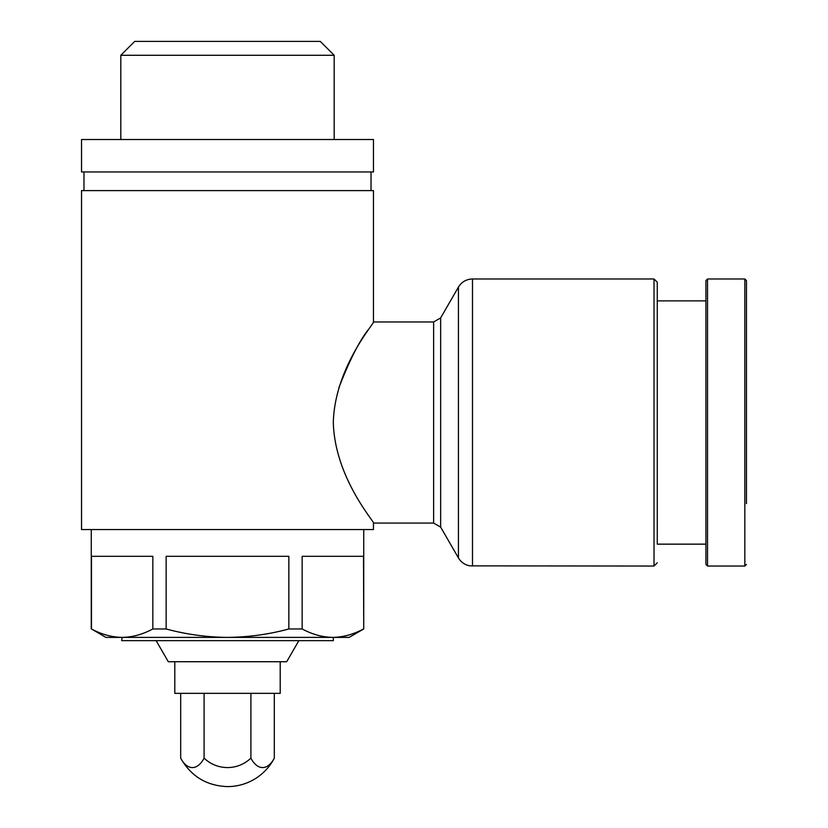 <?xml version="1.0" encoding="UTF-8"?>
<svg xmlns="http://www.w3.org/2000/svg" width="828" height="828" viewBox="0 0 828 828"><rect width="100%" height="100%" fill="white"/><g stroke="black" fill="none" stroke-linecap="round" stroke-linejoin="round"><path stroke-width="1.24" d="M81.537 190.606L373.459 190.606L373.459 321.968C375.229 322.413 334.885 366.897 333.301 422.29C334.719 478.056 375.25 522.603 373.459 523.068L373.459 529.547L81.537 529.547L81.537 190.606M338.921 387.649C349.323 360.76 359.073 341.478 368.17 329.813M122.161 637.394L333.322 637.394L333.322 640.644L121.675 640.644L122.161 637.394L105.87 637.394L91.484 628.97C101.565 634.403 111.79 637.208 122.161 637.394C132.521 637.198 142.747 634.393 152.838 628.97L166.149 628.97C186.134 634.383 206.586 637.187 227.493 637.394C248.41 637.187 268.862 634.383 288.848 628.97L302.158 628.97C312.239 634.403 322.465 637.208 332.835 637.394C343.196 637.198 353.421 634.393 363.513 628.97C353.432 634.403 343.206 637.208 332.835 637.394L349.126 637.394L363.73 628.97L363.73 529.547M302.158 628.97L302.158 556.312L363.513 556.312L363.73 628.97M91.266 628.97L91.266 529.547M91.484 628.97L91.484 556.312L152.838 556.312L152.838 628.97M166.149 628.97L166.149 556.312L288.848 556.312L288.848 628.97M280.206 661.727L280.206 693.346L174.791 693.346L174.791 661.727M156.13 640.644L168.301 661.727L286.695 661.727L298.867 640.644M83.97 190.606L83.97 171.955M81.537 171.955L373.459 171.955L373.459 139.518L81.537 139.518L81.537 171.955M120.805 139.518L120.805 55.279L334.181 55.279L334.181 139.518M120.805 55.279L134.695 41.4L320.301 41.4L334.181 55.279M180.68 693.346L180.68 758.106A33.679 16.839 -90 0 0 204.092 758.106A33.679 33.679 0 0 0 250.905 758.106A33.679 16.839 90 0 0 274.316 758.106L274.316 693.346M204.092 693.346L204.092 758.106M250.905 693.346L250.905 758.106M274.316 758.106A52.702 52.702 0 0 1 227.493 786.6C206.586 785.824 190.978 776.322 180.68 758.106M746.463 503.6L746.463 280.609L746.463 503.6M705.922 564.417L705.922 280.609L707.536 278.984L707.536 566.041L705.922 564.417M705.922 544.151L657.266 544.151L657.266 282.234L657.266 300.885L705.922 300.885M373.459 523.068L433.634 523.068L433.634 321.968L373.459 321.968M746.463 564.417L744.838 566.041L744.838 278.984L746.463 280.609M657.266 562.792L654.016 566.041L654.016 278.984L657.266 282.234M472.488 566.041L472.488 278.984L470.035 279.171C464.974 280.061 461.103 282.7 458.443 287.099L458.443 557.927C461.124 562.357 465.015 564.996 470.118 565.866L654.016 566.041M433.634 523.068L440.651 527.115L440.651 317.911L458.443 287.099M371.027 190.606L371.027 171.955M744.838 278.984L707.536 278.984M744.838 566.041L707.536 566.041M654.016 278.984L472.488 278.984M440.651 527.115L458.443 557.927M433.634 321.968L440.651 317.911"/></g></svg>
